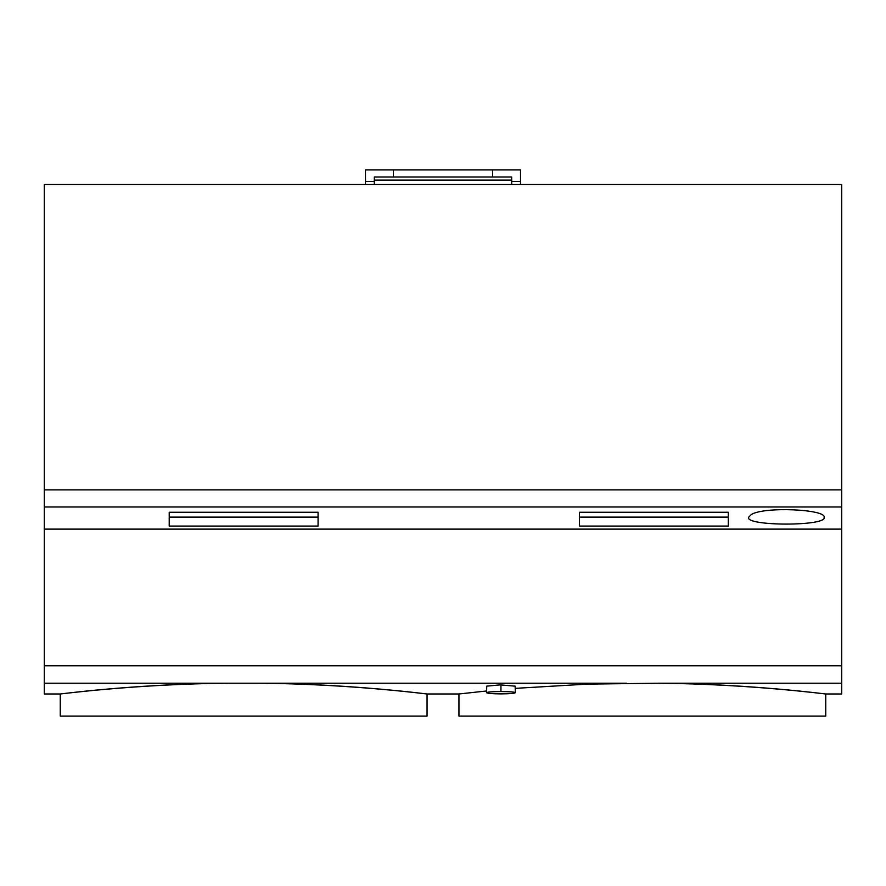 <?xml version="1.0" encoding="UTF-8"?>
<svg xmlns="http://www.w3.org/2000/svg" width="886" height="886" viewBox="0 0 886 886"><rect width="100%" height="100%" fill="white"/><g stroke="black" fill="none" stroke-linecap="round" stroke-linejoin="round"><path stroke-width="1.33" d="M748.526 517.391L751.25 514.578C763.821 506.305 826.804 509.306 824.124 517.391C826.904 526.317 745.746 526.317 748.526 517.391M44.3 184.532L841.7 184.532L841.7 489.88L44.3 489.88L44.3 184.532M374.335 184.532L374.335 180.102L511.665 180.102L511.665 177.001L492.616 177.001L492.616 169.913L520.525 169.913L520.525 184.532M318.074 512.761L318.074 517.114L169.226 517.114L169.226 512.241L318.074 512.241L169.226 512.241L169.226 526.085L318.074 526.085L318.074 512.241M728.292 512.241L579.444 512.241L579.444 526.085L728.292 526.085L728.292 512.241L579.444 512.241M841.7 506.98L44.3 506.98L44.3 529.119L841.7 529.119L841.7 489.88M365.475 184.532L365.475 181.431L374.335 181.431M492.616 177.001L393.384 177.001L393.384 169.913L365.475 169.913L365.475 181.431M728.292 512.761L728.292 517.114L579.444 517.114L579.444 512.761M44.3 506.98L44.3 489.88M486.547 690.98L458.981 693.982L427.052 693.982L427.052 716.087L60.248 716.087L60.248 693.982L44.3 693.982L44.3 683.217L259.376 683.217C350.369 683.97 427.274 694.126 427.019 693.982C430.618 694.546 356.759 684.435 266.077 683.217M44.3 529.119L44.3 683.217M511.665 180.102L511.665 184.532M374.335 180.102L374.335 177.001L393.384 177.001M393.384 169.913L492.616 169.913M511.665 181.431L520.525 181.431M841.7 529.119L841.7 693.982L825.752 693.982L825.752 716.087L458.948 716.087L458.948 693.982M221.223 683.217C130.552 684.435 56.693 694.535 60.281 693.982C60.004 694.126 136.931 683.97 227.923 683.217M515.342 688.356L587.163 684.125L658.077 683.217C749.069 683.97 825.973 694.126 825.719 693.982C829.318 694.546 755.459 684.435 664.777 683.217M486.547 692.697L486.757 686.141L500.147 684.889L515.12 686.141L515.342 692.697C514.5 691.977 509.705 691.589 500.944 691.512C492.184 691.589 487.378 691.977 486.547 692.697C487.389 693.417 492.184 693.816 500.944 693.882L500.955 693.882C509.705 693.816 514.5 693.417 515.342 692.697M658.077 683.217L841.7 683.217M44.3 665.774L841.7 665.774M259.376 683.217L626.623 683.217M500.944 691.512L500.944 684.889"/></g></svg>
